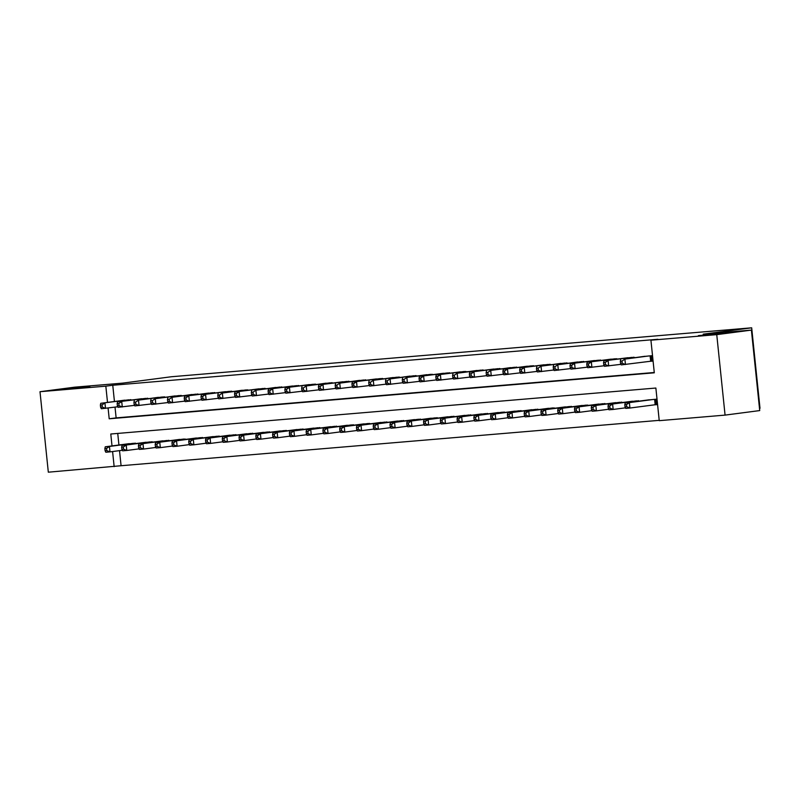 <?xml version="1.0" encoding="UTF-8"?>
<svg xmlns="http://www.w3.org/2000/svg" width="800" height="800" viewBox="0 0 800 800"><rect width="100%" height="100%" fill="white"/><g stroke="black" fill="none" stroke-linecap="round" stroke-linejoin="round"><path stroke-width="1.2" d="M89.86 386.7L65.2 389.04L89.86 386.7M723.01 333.3L698.35 335.64L723.01 333.3M759.49 408.35L760 408.29L751.68 327.81L171.37 376.75L122.87 383.11L74.65 387.17L40 391.71L105.83 386.16L107.51 402.41M751.68 327.81L703.18 334.16L751.4 330.1L759.72 410.58L725.07 415.11L659.24 420.67L655.87 388.04L110.78 434.01L112.01 445.92M119.52 450.64L121.08 465.73L659.21 420.35M121.08 465.73L48.32 472.19L40 391.71M132.05 399.98L121.95 400.52M148.82 398.57L138.72 399.11M165.59 397.15L155.49 397.69M182.36 395.74L172.27 396.28M199.13 394.32L189.04 394.86M215.91 392.91L205.81 393.45M232.68 391.49L222.58 392.03M249.45 390.08L239.36 390.62M266.22 388.67L256.13 389.21M282.99 387.25L272.9 387.79M299.77 385.84L289.67 386.38M316.54 384.42L306.44 384.96M333.31 383.01L323.22 383.55M350.08 381.59L339.99 382.13M366.86 380.18L356.76 380.72M383.63 378.76L373.53 379.3M400.4 377.35L390.3 377.89M417.17 375.93L407.08 376.47M433.94 374.52L423.85 375.06M450.72 373.11L440.62 373.65M467.49 371.69L457.39 372.23M484.26 370.28L474.16 370.82M501.03 368.86L490.94 369.4M517.8 367.45L507.71 367.99M534.58 366.03L524.48 366.57M551.35 364.62L541.25 365.16M568.12 363.2L558.03 363.74M584.89 361.79L574.8 362.33M601.66 360.37L591.57 360.91M618.44 358.96L608.34 359.5M635.21 357.55L625.11 358.08M654.06 404.87L656.99 404.63L656.43 399.19L646.38 400.17M117.74 433.43L118.93 445.01M639.7 401.05L629.61 401.59M622.93 402.46L612.84 403M606.16 403.88L596.06 404.42M589.39 405.29L579.29 405.83M572.62 406.71L562.52 407.25M555.84 408.12L545.75 408.66M539.07 409.53L528.98 410.07M522.3 410.95L512.2 411.49M505.53 412.36L495.43 412.9M488.76 413.78L478.66 414.32M471.98 415.19L461.89 415.73M455.21 416.61L445.12 417.15M438.44 418.02L428.34 418.56M421.67 419.44L411.57 419.98M404.89 420.85L394.8 421.39M388.12 422.27L378.03 422.81M371.35 423.68L361.26 424.22M354.58 425.09L344.48 425.63M337.81 426.51L327.71 427.05M321.03 427.92L310.94 428.46M304.26 429.34L294.17 429.88M287.49 430.75L277.39 431.29M270.72 432.17L260.62 432.71M253.95 433.58L243.85 434.12M237.17 435L227.08 435.54M220.4 436.41L210.31 436.95M203.63 437.83L193.53 438.37M186.86 439.24L176.76 439.78M170.09 440.66L159.99 441.19M153.31 442.07L143.22 442.61M136.54 443.48L126.45 444.02M108.09 408.05L109.2 418.79L654.3 372.81L650.92 340.19L657.85 339.28L112.76 385.25L114.44 401.51M115.02 407.14L116.13 417.88L654.26 372.49M649.56 361.37L652.5 361.12L651.93 355.69L641.89 356.67M751.4 330.1L716.75 334.64L725.07 415.11M112.76 385.25L105.83 386.16M650.92 340.19L716.75 334.64M112.59 451.55L114.15 466.64M116.13 417.88L109.2 418.79M649 355.93L624.89 359.09L644.81 356.29M652.49 361.01L621.26 364.89L620.54 363.38L622.22 363.24L622 361.07L620.32 361.21L620.54 363.38M622 361.07L624.89 359.09L625.45 364.53L622.22 363.24M620.69 359.45L620.32 361.21M649.3 399.79L625.19 402.95L629.38 402.6L629.94 408.03L656.98 404.51M626.72 406.74L629.94 408.03L625.75 408.39L625.04 406.89L626.72 406.74L626.49 404.57L624.81 404.71L625.04 406.89M626.49 404.57L629.38 402.6L653.5 399.44M624.81 404.71L625.19 402.95M632.23 357.35L603.92 360.86L628.03 357.7M620.99 364.33L604.48 366.3L603.77 364.8L605.45 364.66L605.22 362.48L603.55 362.62L603.77 364.8M605.22 362.48L608.11 360.51L608.68 365.95L605.45 364.66M603.92 360.86L603.55 362.62M615.46 358.76L587.15 362.28L611.26 359.12M604.22 365.75L587.71 367.71L587 366.21L588.68 366.07L588.45 363.9L586.77 364.04L587 366.21M588.45 363.9L591.34 361.92L591.9 367.36L588.68 366.07M587.15 362.28L586.77 364.04M598.68 360.18L570.38 363.69L594.49 360.53M587.45 367.16L570.94 369.13L570.23 367.63L571.9 367.49L571.68 365.31L570 365.45L570.23 367.63M571.68 365.31L574.57 363.34L575.13 368.78L571.9 367.49M570.38 363.69L570 365.45M581.91 361.59L557.8 364.75L577.72 361.95M570.68 368.58L554.17 370.54L553.45 369.04L555.13 368.9L554.91 366.73L553.23 366.87L553.45 369.04M554.91 366.73L557.8 364.75L558.36 370.19L555.13 368.9M553.61 365.11L553.23 366.87M632.53 401.2L608.42 404.36L612.61 404.01L613.17 409.45L625.49 407.83M609.94 408.16L613.17 409.45L608.98 409.8L608.27 408.3L609.94 408.16L609.72 405.98L608.04 406.13L608.27 408.3M609.72 405.98L612.61 404.01L636.72 400.85M608.04 406.13L608.42 404.36M615.76 402.62L591.64 405.78L595.84 405.42L596.4 410.86L608.72 409.25M593.17 409.57L596.4 410.86L592.21 411.22L591.49 409.71L593.17 409.57L592.95 407.4L591.27 407.54L591.49 409.71M592.95 407.4L595.84 405.42L619.95 402.27M591.27 407.54L591.64 405.78M598.99 404.03L574.87 407.19L579.07 406.84L579.63 412.28L591.94 410.66M576.4 410.99L579.63 412.28L575.43 412.63L574.72 411.13L576.4 410.99L576.17 408.81L574.5 408.95L574.72 411.13M576.17 408.81L579.07 406.84L603.18 403.68M574.5 408.95L574.87 407.19M582.21 405.45L558.1 408.61L562.29 408.25L562.86 413.69L575.17 412.08M559.63 412.4L562.86 413.69L558.66 414.05L557.95 412.54L559.63 412.4L559.4 410.23L557.73 410.37L557.95 412.54M559.4 410.23L562.29 408.25L586.41 405.09M557.73 410.37L558.1 408.61M565.14 363.01L541.03 366.17L560.95 363.36M553.9 369.99L537.39 371.96L536.68 370.46L538.36 370.32L538.14 368.14L536.46 368.28L536.68 370.46M538.14 368.14L541.03 366.17L541.59 371.6L538.36 370.32M536.83 366.52L536.46 368.28M565.44 406.86L541.33 410.02L545.52 409.67L546.08 415.11L558.4 413.49M542.86 413.82L546.08 415.11L541.89 415.46L541.18 413.96L542.86 413.82L542.63 411.64L540.95 411.78L541.18 413.96M542.63 411.64L545.52 409.67L569.63 406.51M540.95 411.78L541.33 410.02M548.37 364.42L520.06 367.93L544.17 364.77M537.13 371.4L520.62 373.37L519.91 371.87L521.59 371.73L521.36 369.55L519.69 369.7L519.91 371.87M521.36 369.55L524.25 367.58L524.82 373.02L521.59 371.73M520.06 367.93L519.69 369.7M548.67 408.28L524.56 411.44L528.75 411.08L529.31 416.52L541.63 414.91M526.08 415.23L529.31 416.52L525.12 416.87L524.41 415.37L526.08 415.23L525.86 413.06L524.18 413.2L524.41 415.37M525.86 413.06L528.75 411.08L552.86 407.92M524.18 413.2L524.56 411.44M531.6 365.84L503.29 369.35L527.4 366.19M520.36 372.82L503.85 374.79L503.14 373.29L504.82 373.14L504.59 370.97L502.91 371.11L503.14 373.29M504.59 370.97L507.48 369L508.04 374.43L504.82 373.14M503.29 369.35L502.91 371.11M531.9 409.69L507.78 412.85L511.98 412.5L512.54 417.94L524.86 416.32M509.31 416.65L512.54 417.94L508.35 418.29L507.63 416.79L509.31 416.65L509.09 414.47L507.41 414.61L507.63 416.79M509.09 414.47L511.98 412.5L536.09 409.34M507.41 414.61L507.78 412.85M514.82 367.25L490.71 370.41L510.63 367.6M503.59 374.23L487.08 376.2L486.37 374.7L488.04 374.56L487.82 372.38L486.14 372.53L486.37 374.7M487.82 372.38L490.71 370.41L491.27 375.85L488.04 374.56M486.52 370.76L486.14 372.53M515.13 411.11L491.01 414.27L495.21 413.91L495.77 419.35L508.08 417.74M492.54 418.06L495.77 419.35L491.57 419.7L490.86 418.2L492.54 418.06L492.31 415.89L490.64 416.03L490.86 418.2M492.31 415.89L495.21 413.91L519.32 410.75M490.64 416.03L491.01 414.27M498.05 368.67L469.74 372.18L493.86 369.02M486.82 375.65L470.31 377.62L469.59 376.11L471.27 375.97L471.05 373.8L469.37 373.94L469.59 376.11M471.05 373.8L473.94 371.82L474.5 377.26L471.27 375.97M469.74 372.18L469.37 373.94M481.28 370.08L457.17 373.24L477.09 370.43M470.04 377.06L453.53 379.03L452.82 377.53L454.5 377.39L454.27 375.21L452.6 375.35L452.82 377.53M454.27 375.21L457.17 373.24L457.73 378.68L454.5 377.39M452.97 373.59L452.6 375.35M464.51 371.49L436.2 375.01L460.31 371.85M453.27 378.48L436.76 380.45L436.05 378.94L437.73 378.8L437.5 376.63L435.83 376.77L436.05 378.94M437.5 376.63L440.39 374.65L440.96 380.09L437.73 378.8M436.2 375.01L435.83 376.77M447.73 372.91L419.43 376.42L443.54 373.26M436.5 379.89L419.99 381.86L419.28 380.36L420.96 380.22L420.73 378.04L419.05 378.18L419.28 380.36M420.73 378.04L423.62 376.07L424.18 381.51L420.96 380.22M419.43 376.42L419.05 378.18M430.96 374.32L406.85 377.48L426.77 374.68M419.73 381.31L403.22 383.27L402.51 381.77L404.18 381.63L403.96 379.46L402.28 379.6L402.51 381.77M403.96 379.46L406.85 377.48L407.41 382.92L404.18 381.63M402.66 377.84L402.28 379.6M414.19 375.74L390.08 378.9L410 376.09M402.96 382.72L386.45 384.69L385.73 383.19L387.41 383.05L387.19 380.87L385.51 381.01L385.73 383.19M387.19 380.87L390.08 378.9L390.64 384.34L387.41 383.05M385.88 379.25L385.51 381.01M397.42 377.15L373.31 380.31L393.23 377.51M386.18 384.14L369.67 386.1L368.96 384.6L370.64 384.46L370.41 382.29L368.74 382.43L368.96 384.6M370.41 382.29L373.31 380.31L373.87 385.75L370.64 384.46M369.11 380.67L368.74 382.43M380.65 378.57L352.34 382.08L376.45 378.92M369.41 385.55L352.9 387.52L352.19 386.02L353.87 385.88L353.64 383.7L351.96 383.84L352.19 386.02M353.64 383.7L356.53 381.73L357.09 387.16L353.87 385.88M352.34 382.08L351.96 383.84M363.87 379.98L339.76 383.14L359.68 380.34M352.64 386.97L336.13 388.93L335.42 387.43L337.09 387.29L336.87 385.11L335.19 385.26L335.42 387.43M336.87 385.11L339.76 383.14L340.32 388.58L337.09 387.29M335.57 383.49L335.19 385.26M347.1 381.4L318.8 384.91L342.91 381.75M335.87 388.38L319.36 390.35L318.65 388.85L320.32 388.7L320.1 386.53L318.42 386.67L318.65 388.85M320.1 386.53L322.99 384.56L323.55 389.99L320.32 388.7M318.8 384.91L318.42 386.67M330.33 382.81L306.22 385.97L326.14 383.16M319.1 389.79L302.59 391.76L301.87 390.26L303.55 390.12L303.33 387.94L301.65 388.09L301.87 390.26M303.33 387.94L306.22 385.97L306.78 391.41L303.55 390.12M302.02 386.32L301.65 388.09M313.56 384.23L285.25 387.74L309.36 384.58M302.32 391.21L285.81 393.18L285.1 391.68L286.78 391.53L286.55 389.36L284.88 389.5L285.1 391.68M286.55 389.36L289.44 387.38L290.01 392.82L286.78 391.53M285.25 387.74L284.88 389.5M498.35 412.52L474.24 415.68L478.43 415.33L479 420.76L491.31 419.15M475.77 419.48L479 420.76L474.8 421.12L474.09 419.62L475.77 419.48L475.54 417.3L473.87 417.44L474.09 419.62M475.54 417.3L478.43 415.33L502.55 412.17M473.87 417.44L474.24 415.68M481.58 413.94L457.47 417.09L461.66 416.74L462.22 422.18L474.54 420.57M458.99 420.89L462.22 422.18L458.03 422.53L457.32 421.03L458.99 420.89L458.77 418.71L457.09 418.86L457.32 421.03M458.77 418.71L461.66 416.74L485.77 413.58M457.09 418.86L457.47 417.09M464.81 415.35L440.7 418.51L444.89 418.16L445.45 423.59L457.77 421.98M442.22 422.3L445.45 423.59L441.26 423.95L440.55 422.45L442.22 422.3L442 420.13L440.32 420.27L440.55 422.45M442 420.13L444.89 418.16L469 415M440.32 420.27L440.7 418.51M448.04 416.76L423.92 419.92L428.12 419.57L428.68 425.01L441 423.39M425.45 423.72L428.68 425.01L424.49 425.36L423.77 423.86L425.45 423.72L425.23 421.54L423.55 421.69L423.77 423.86M425.23 421.54L428.12 419.57L452.23 416.41M423.55 421.69L423.92 419.92M431.26 418.18L407.15 421.34L411.34 420.99L411.91 426.42L424.22 424.81M408.68 425.13L411.91 426.42L407.71 426.78L407 425.28L408.68 425.13L408.45 422.96L406.78 423.1L407 425.28M408.45 422.96L411.34 420.99L435.46 417.83M406.78 423.1L407.15 421.34M414.49 419.59L390.38 422.75L394.57 422.4L395.13 427.84L407.45 426.22M391.91 426.55L395.13 427.84L390.94 428.19L390.23 426.69L391.91 426.55L391.68 424.37L390 424.51L390.23 426.69M391.68 424.37L394.57 422.4L418.69 419.24M390 424.51L390.38 422.75M397.72 421.01L373.61 424.17L377.8 423.81L378.36 429.25L390.68 427.64M375.13 427.96L378.36 429.25L374.17 429.61L373.46 428.1L375.13 427.96L374.91 425.79L373.23 425.93L373.46 428.1M374.91 425.79L377.8 423.81L401.91 420.65M373.23 425.93L373.61 424.17M380.95 422.42L356.84 425.58L361.03 425.23L361.59 430.67L373.91 429.05M358.36 429.38L361.59 430.67L357.4 431.02L356.69 429.52L358.36 429.38L358.14 427.2L356.46 427.34L356.69 429.52M358.14 427.2L361.03 425.23L385.14 422.07M356.46 427.34L356.84 425.58M364.18 423.84L340.06 427L344.26 426.64L344.82 432.08L357.14 430.47M341.59 430.79L344.82 432.08L340.63 432.43L339.91 430.93L341.59 430.79L341.37 428.62L339.69 428.76L339.91 430.93M341.37 428.62L344.26 426.64L368.37 423.48M339.69 428.76L340.06 427M347.4 425.25L323.29 428.41L327.48 428.06L328.05 433.5L340.36 431.88M324.82 432.21L328.05 433.5L323.85 433.85L323.14 432.35L324.82 432.21L324.59 430.03L322.92 430.17L323.14 432.35M324.59 430.03L327.48 428.06L351.6 424.9M322.92 430.17L323.29 428.41M330.63 426.67L306.52 429.83L310.71 429.47L311.27 434.91L323.59 433.3M308.05 433.62L311.27 434.91L307.08 435.26L306.37 433.76L308.05 433.62L307.82 431.45L306.14 431.59L306.37 433.76M307.82 431.45L310.71 429.47L334.83 426.31M306.14 431.59L306.52 429.83M313.86 428.08L289.75 431.24L293.94 430.89L294.5 436.32L306.82 434.71M291.27 435.04L294.5 436.32L290.31 436.68L289.6 435.18L291.27 435.04L291.05 432.86L289.37 433L289.6 435.18M291.05 432.86L293.94 430.89L318.05 427.73M289.37 433L289.75 431.24M296.79 385.64L268.48 389.15L292.59 385.99M285.55 392.62L269.04 394.59L268.33 393.09L270.01 392.95L269.78 390.77L268.1 390.91L268.33 393.09M269.78 390.77L272.67 388.8L273.23 394.24L270.01 392.95M268.48 389.15L268.1 390.91M280.01 387.05L255.9 390.21L275.82 387.41M268.78 394.04L252.27 396.01L251.56 394.5L253.23 394.36L253.01 392.19L251.33 392.33L251.56 394.5M253.01 392.19L255.9 390.21L256.46 395.65L253.23 394.36M251.71 390.57L251.33 392.33M263.24 388.47L234.94 391.98L259.05 388.82M252.01 395.45L235.5 397.42L234.79 395.92L236.46 395.78L236.24 393.6L234.56 393.74L234.79 395.92M236.24 393.6L239.13 391.63L239.69 397.07L236.46 395.78M234.94 391.98L234.56 393.74M246.47 389.88L222.36 393.04L242.28 390.24M235.23 396.87L218.73 398.83L218.01 397.33L219.69 397.19L219.47 395.02L217.79 395.16L218.01 397.33M219.47 395.02L222.36 393.04L222.92 398.48L219.69 397.19M218.16 393.4L217.79 395.16M297.09 429.5L272.97 432.66L277.17 432.3L277.73 437.74L290.05 436.13M274.5 436.45L277.73 437.74L273.54 438.09L272.82 436.59L274.5 436.45L274.28 434.28L272.6 434.42L272.82 436.59M274.28 434.28L277.17 432.3L301.28 429.14M272.6 434.42L272.97 432.66M280.32 430.91L256.2 434.07L260.4 433.72L260.96 439.15L273.27 437.54M257.73 437.86L260.96 439.15L256.76 439.51L256.05 438.01L257.73 437.86L257.51 435.69L255.83 435.83L256.05 438.01M257.51 435.69L260.4 433.72L284.51 430.56M255.83 435.83L256.2 434.07M263.54 432.32L239.43 435.48L243.62 435.13L244.19 440.57L256.5 438.95M240.96 439.28L244.19 440.57L239.99 440.92L239.28 439.42L240.96 439.28L240.73 437.1L239.06 437.25L239.28 439.42M240.73 437.1L243.62 435.13L267.74 431.97M239.06 437.25L239.43 435.48M246.77 433.74L222.66 436.9L226.85 436.55L227.41 441.98L239.73 440.37M224.19 440.69L227.41 441.98L223.22 442.34L222.51 440.84L224.19 440.69L223.96 438.52L222.28 438.66L222.51 440.84M223.96 438.52L226.85 436.55L250.96 433.39M222.28 438.66L222.66 436.9M229.7 391.3L201.39 394.81L225.5 391.65M218.46 398.28L201.95 400.25L201.24 398.75L202.92 398.61L202.69 396.43L201.02 396.57L201.24 398.75M202.69 396.43L205.58 394.46L206.15 399.9L202.92 398.61M201.39 394.81L201.02 396.57M230 435.15L205.89 438.31L210.08 437.96L210.64 443.4L222.96 441.78M207.41 442.11L210.64 443.4L206.45 443.75L205.74 442.25L207.41 442.11L207.19 439.93L205.51 440.07L205.74 442.25M207.19 439.93L210.08 437.96L234.19 434.8M205.51 440.07L205.89 438.31M212.93 392.71L184.62 396.23L208.73 393.07M201.69 399.7L185.18 401.66L184.47 400.16L186.15 400.02L185.92 397.85L184.24 397.99L184.47 400.16M185.92 397.85L188.81 395.87L189.37 401.31L186.15 400.02M184.62 396.23L184.24 397.99M213.23 436.57L189.11 439.73L193.31 439.37L193.87 444.81L206.19 443.2M190.64 443.52L193.87 444.81L189.68 445.17L188.96 443.66L190.64 443.52L190.42 441.35L188.74 441.49L188.96 443.66M190.42 441.35L193.31 439.37L217.42 436.21M188.74 441.49L189.11 439.73M196.15 394.13L172.04 397.29L191.96 394.48M184.92 401.11L168.41 403.08L167.7 401.58L169.37 401.44L169.15 399.26L167.47 399.4L167.7 401.58M169.15 399.26L172.04 397.29L172.6 402.72L169.37 401.44M167.85 397.64L167.47 399.4M196.46 437.98L172.34 441.14L176.54 440.79L177.1 446.23L189.41 444.61M173.87 444.94L177.1 446.23L172.9 446.58L172.19 445.08L173.87 444.94L173.64 442.76L171.97 442.9L172.19 445.08M173.64 442.76L176.54 440.79L200.65 437.63M171.97 442.9L172.34 441.14M179.38 395.54L155.27 398.7L175.19 395.9M168.15 402.53L151.64 404.49L150.92 402.99L152.6 402.85L152.38 400.67L150.7 400.82L150.92 402.99M152.38 400.67L155.27 398.7L155.83 404.14L152.6 402.85M151.07 399.06L150.7 400.82M179.68 439.4L155.57 442.56L159.76 442.2L160.33 447.64L172.64 446.03M157.1 446.35L160.33 447.64L156.13 447.99L155.42 446.49L157.1 446.35L156.87 444.18L155.2 444.32L155.42 446.49M156.87 444.18L159.76 442.2L183.88 439.04M155.2 444.32L155.57 442.56M162.61 396.96L138.5 400.12L158.42 397.31M151.37 403.94L134.86 405.91L134.15 404.41L135.83 404.26L135.6 402.09L133.93 402.23L134.15 404.41M135.6 402.09L138.5 400.12L139.06 405.55L135.83 404.26M134.3 400.47L133.93 402.23M162.91 440.81L138.8 443.97L142.99 443.62L143.55 449.06L155.87 447.44M140.33 447.77L143.55 449.06L139.36 449.41L138.65 447.91L140.33 447.77L140.1 445.59L138.42 445.73L138.65 447.91M140.1 445.59L142.99 443.62L167.1 440.46M138.42 445.73L138.8 443.97M145.84 398.37L117.53 401.88L141.64 398.72M134.6 405.35L118.09 407.32L117.38 405.82L119.06 405.68L118.83 403.5L117.16 403.65L117.38 405.82M118.83 403.5L121.72 401.53L122.29 406.97L119.06 405.68M117.53 401.88L117.16 403.65M146.14 442.23L122.03 445.39L126.22 445.03L126.78 450.47L139.1 448.86M123.55 449.18L126.78 450.47L122.59 450.82L121.88 449.32L123.55 449.18L123.33 447.01L121.65 447.15L121.88 449.32M123.33 447.01L126.22 445.03L150.33 441.87M121.65 447.15L122.03 445.39M129.06 399.79L100.76 403.3L124.87 400.14M117.83 406.77L101.32 408.74L100.61 407.24L102.29 407.09L102.06 404.92L100.38 405.06L100.61 407.24M102.06 404.92L104.95 402.95L105.51 408.38L102.29 407.09M100.76 403.3L100.38 405.06M129.37 443.64L105.25 446.8L109.45 446.45L110.01 451.88L122.33 450.27M106.78 450.6L110.01 451.88L105.82 452.24L105.1 450.74L106.78 450.6L106.56 448.42L104.88 448.56L105.1 450.74M106.56 448.42L109.45 446.45L133.56 443.29M104.88 448.56L105.25 446.8M650.75 355.79L651.31 361.15M650.11 355.84L650.67 361.23M655.17 404.73L654.61 399.34M655.8 404.65L655.25 399.29M633.98 357.2L634.03 357.7M633.34 357.25L633.4 357.78M616.57 358.67L616.62 359.2M600.44 360.03L600.49 360.53M599.8 360.08L599.85 360.61M583.67 361.44L583.72 361.94M583.03 361.5L583.08 362.03M637.89 401.28L637.84 400.76M638.53 401.2L638.48 400.7M621.12 402.7L621.07 402.17M621.76 402.62L621.71 402.12M604.35 404.11L604.29 403.59M604.99 404.03L604.93 403.53M587.58 405.53L587.52 405M566.89 362.86L566.95 363.36M566.25 362.91L566.31 363.44M570.8 406.94L570.75 406.41M571.44 406.86L571.39 406.36M550.12 364.27L550.17 364.77M549.48 364.33L549.54 364.86M554.03 408.36L553.98 407.83M533.35 365.69L533.4 366.19M532.71 365.74L532.76 366.27M537.26 409.77L537.2 409.24M537.9 409.69L537.85 409.19M516.58 367.1L516.63 367.6M515.94 367.16L515.99 367.68M520.49 411.19L520.43 410.66M521.13 411.1L521.07 410.6M499.81 368.52L499.86 369.02M499.16 368.57L499.22 369.1M483.03 369.93L483.09 370.43M482.39 369.99L482.45 370.51M465.62 371.4L465.68 371.93M449.49 372.76L449.54 373.26M448.85 372.81L448.9 373.34M432.08 374.23L432.13 374.76M415.95 375.59L416 376.09M415.3 375.64L415.36 376.17M399.17 377L399.22 377.5M398.53 377.06L398.59 377.59M382.4 378.42L382.45 378.92M381.76 378.47L381.81 379M365.63 379.83L365.68 380.33M364.99 379.89L365.04 380.42M348.86 381.25L348.91 381.75M348.22 381.3L348.27 381.83M332.08 382.66L332.14 383.16M331.44 382.72L331.5 383.24M315.31 384.08L315.36 384.58M314.67 384.13L314.73 384.66M503.71 412.6L503.66 412.07M504.35 412.52L504.3 412.02M486.94 414.02L486.89 413.49M487.58 413.93L487.53 413.43M470.17 415.43L470.12 414.9M470.81 415.35L470.76 414.85M453.4 416.84L453.34 416.32M454.04 416.76L453.99 416.26M436.63 418.26L436.57 417.73M437.26 418.18L437.21 417.68M419.85 419.67L419.8 419.15M420.49 419.59L420.44 419.09M403.08 421.09L403.03 420.56M403.72 421.01L403.67 420.51M386.31 422.5L386.26 421.98M386.95 422.42L386.9 421.92M369.54 423.92L369.48 423.39M352.77 425.33L352.71 424.8M353.4 425.25L353.35 424.75M335.99 426.75L335.94 426.22M336.63 426.66L336.58 426.16M319.22 428.16L319.17 427.63M319.86 428.08L319.81 427.58M298.54 385.49L298.59 385.99M297.9 385.55L297.95 386.07M281.77 386.91L281.82 387.41M281.13 386.96L281.18 387.49M265 388.32L265.05 388.82M264.36 388.37L264.41 388.9M247.58 389.79L247.64 390.32M302.45 429.58L302.4 429.05M303.09 429.49L303.04 428.99M285.68 430.99L285.62 430.46M286.32 430.91L286.26 430.41M268.91 432.41L268.85 431.88M269.54 432.32L269.49 431.82M252.13 433.82L252.08 433.29M252.77 433.74L252.72 433.24M231.45 391.15L231.5 391.65M230.81 391.2L230.87 391.73M235.36 435.23L235.31 434.71M236 435.15L235.95 434.65M214.68 392.56L214.73 393.06M214.04 392.62L214.09 393.15M218.59 436.65L218.53 436.12M219.23 436.57L219.18 436.07M197.91 393.98L197.96 394.48M197.27 394.03L197.32 394.56M201.82 438.06L201.76 437.54M202.46 437.98L202.4 437.48M181.14 395.39L181.19 395.89M180.5 395.45L180.55 395.98M185.05 439.48L184.99 438.95M164.36 396.81L164.42 397.31M163.72 396.86L163.78 397.39M168.27 440.89L168.22 440.36M168.91 440.81L168.86 440.31M147.59 398.22L147.64 398.72M146.95 398.28L147.01 398.81M151.5 442.31L151.45 441.78M152.14 442.22L152.09 441.72M130.82 399.64L130.87 400.14M130.18 399.69L130.23 400.22M134.73 443.72L134.67 443.19M135.37 443.64L135.32 443.14"/></g></svg>

